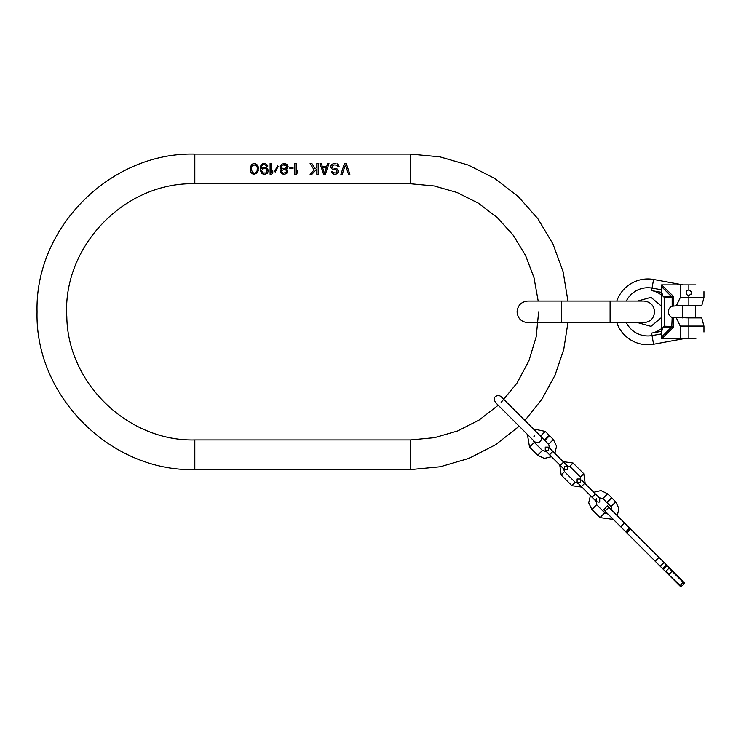 <?xml version="1.0" encoding="UTF-8"?>
<svg xmlns="http://www.w3.org/2000/svg" width="741" height="741" viewBox="0 0 741 741"><rect width="100%" height="100%" fill="white"/><g stroke="black" fill="none" stroke-linecap="round" stroke-linejoin="round"><path stroke-width="1.11" d="M498.221 405.234L479.168 420.008L457.688 430.947L434.541 437.672L410.542 439.941L194.809 439.941C128.147 441.562 67.737 383.421 66.81 316.75C62.207 246.623 124.562 181.832 194.809 183.749L410.542 183.749L434.207 185.954L457.058 192.493L478.306 203.145L497.23 217.53L513.161 235.166L525.554 255.45L533.992 277.662L538.188 301.059M519.2 426.223L495.655 444.674L469.044 458.355L440.33 466.765L410.542 469.609L194.809 469.609C110.511 471.776 34.873 396.148 37.05 311.85C34.873 227.552 110.511 151.914 194.809 154.091L410.542 154.091L439.997 156.86L468.414 165.086L494.793 178.47L518.218 196.541L537.855 218.669L553.008 244.076L563.151 271.864L567.939 301.059M344.472 163.529L340.879 174.311L344.472 163.529L346.279 163.529L349.872 174.311L348.52 174.311L345.38 164.9L342.231 174.311L345.38 164.9M340.879 174.311L342.231 174.311M331.44 171.792L331.672 172.477L331.44 171.792L332.792 171.792L333.469 172.709L335.488 172.94L336.84 172.245L336.84 170.411L337.062 171.097M336.164 169.948L336.84 170.411L336.164 169.948M335.932 163.529L333.015 163.752L330.764 166.049L330.764 167.197L332.116 169.031L335.488 169.726M337.062 163.752L338.183 164.446L339.082 166.512L338.183 164.446L337.062 163.752M332.116 166.966L332.57 167.661L332.116 166.28L334.135 164.9L336.84 165.132L337.739 166.512L339.082 166.512M334.135 168.346L337.285 169.031L338.405 170.875L338.183 172.709L335.488 174.311L337.285 173.626L338.405 171.792M334.367 174.311L331.672 172.477L333.237 174.079L335.488 174.311M321.325 163.529L319.982 163.529L323.576 174.311L325.373 174.311L328.967 163.529L327.624 163.529L326.725 166.28L322.233 166.28L321.325 163.529L322.233 166.28M310.09 163.529L314.138 169.948L310.09 163.529L311.887 163.529L315.258 168.809L316.833 167.197L316.833 163.529L318.185 163.529L318.185 174.311L316.833 174.311L316.833 169.031L311.887 174.311L310.09 174.311L314.138 169.948L310.09 174.311M296.159 174.311L294.816 174.311L294.816 163.529L296.159 163.529L296.159 172.477L297.512 170.875L297.512 172.709L296.159 174.311L297.512 172.709M289.87 167.429L293.01 167.429L293.01 168.578L289.87 168.578L289.87 167.429M283.349 163.529L285.822 163.752L288.073 166.28L287.619 168.114L286.276 169.031L287.841 170.875L287.397 172.709L284.47 174.311L286.721 173.394L287.841 171.56M279.978 166.28L282.228 163.752L279.978 166.28L280.431 168.114L281.775 169.031L280.654 169.948L280.209 171.56L281.33 173.394L284.47 174.311M277.505 165.817L274.587 171.56L275.263 172.014L278.181 166.28L277.505 165.817L278.181 166.28L275.263 172.014L274.587 171.56L277.505 165.817M271.438 174.311L270.095 174.311L270.095 163.529L271.438 163.529L271.438 172.477L272.79 170.875L272.79 172.709L271.438 174.311L272.79 172.709M264.926 167.429L266.047 167.661L263.796 167.429L261.332 168.578L261.777 166.049L262.898 164.9L264.926 164.678L266.723 166.049L267.844 166.049L267.621 165.363L267.844 166.049M267.844 169.263L266.047 167.661L267.844 169.263L268.298 171.328L267.168 173.394L264.926 174.311L267.168 173.394L268.298 171.328M264.694 163.529L265.824 163.752L262.675 163.752L260.878 165.363L260.202 169.726L261.554 173.394L264.926 174.311M265.824 163.752L267.621 165.363L265.824 163.752M258.405 169.948L257.507 172.709L254.358 174.311L257.507 172.709L258.405 167.883M253.014 174.079L254.358 174.311L251.894 173.394L253.014 174.079M251.218 172.709L250.764 171.792L251.218 172.709M250.541 171.097L250.319 169.948L250.541 171.097M250.319 167.883L251.894 164.446L253.014 163.752L255.71 163.752L253.014 163.752L251.218 165.132L250.319 169.948M255.71 163.752L257.507 165.132L258.183 166.744L257.507 165.132L255.71 163.752M538.642 311.85L536.178 336.84L528.889 360.867L517.051 383.014L501.12 402.419M567.939 322.631L563.734 349.539L554.972 375.326L541.903 399.214L524.924 420.499M257.284 168.114L257.062 171.097L256.154 172.477L254.358 173.162L252.561 172.477L251.44 169.726L251.662 166.744L252.561 165.363L255.488 164.9L257.062 166.744L257.284 168.114M263.574 168.578L265.148 168.578L262.898 168.809L261.554 170.643L262.898 172.94L265.824 172.94L266.945 171.792L266.945 169.948L267.168 170.643M266.501 169.263L266.945 169.948L266.501 169.263M265.148 168.578L265.824 168.809M281.33 171.097L283.571 169.494L281.33 171.097L281.775 172.245L283.571 173.162L286.276 172.245L286.276 170.411L286.721 171.097M285.378 169.726L286.276 170.411L285.378 169.726M283.571 169.494L284.47 169.494M281.108 166.966L281.775 167.883L281.108 166.28L282.673 164.9L286.276 165.363L286.943 166.28L286.276 167.883L283.571 168.578M281.775 167.883L282.673 168.346L281.775 167.883M326.494 167.197L324.475 173.394L322.455 167.197L326.494 167.197M332.116 169.031L334.135 169.726M334.135 163.529L332.116 164.215L330.764 166.049M337.285 169.031L335.488 168.346M327.624 163.529L326.725 166.28M325.373 174.311L328.967 163.529M316.833 167.197L315.258 168.809M280.209 171.56L281.33 173.394L283.571 174.311M288.073 166.28L286.943 164.446L284.701 163.529M283.571 164.678L284.47 164.678M286.943 166.966L284.47 168.578M263.796 167.429L261.332 168.578M260.202 169.726L261.554 173.394L263.796 174.311M263.796 163.529L261.554 164.446L260.202 168.114M261.554 170.643L262.898 168.809M651.608 290.602L661.611 292.362L661.611 289.805L652.043 288.11L651.608 290.602A21.572 21.572 0 0 1 661.611 295.224M661.611 338.489L661.611 285.202M661.611 331.329L661.611 333.895L652.043 335.58L651.608 333.089A21.572 21.572 0 0 0 661.611 328.467L661.611 331.329L651.608 333.089M616.781 322.631A32.9 32.9 0 0 0 653.571 344.25L683.007 338.813M683.007 284.877L653.571 279.45A32.9 32.9 0 0 0 616.781 301.059M703.95 332.024L703.95 326.068L688.852 326.068L688.852 317.889L672.17 317.463A6.039 6.039 0 0 1 672.17 306.228L676.366 305.801L680.219 297.632L703.95 297.632L703.95 291.667M688.852 317.889L701.727 317.889L703.95 326.068M661.611 331.616L662.963 327.578L664.307 326.225L672.17 326.42L673.245 327.522L661.611 338.813L695.864 338.813C707.146 329.337 707.146 329.337 695.864 338.813C707.146 329.337 707.146 329.337 695.864 338.813M664.307 326.225L664.307 297.465L662.963 296.122L673.245 296.168L661.611 284.877L695.864 284.877C707.146 294.353 707.146 294.353 695.864 284.877C707.146 294.353 707.146 294.353 695.864 284.877M688.852 295.446L689.399 295.39A2.695 2.695 0 0 1 686.147 292.751A2.695 2.695 0 0 1 688.852 290.055C692.326 291.908 692.326 293.705 688.852 295.446L688.852 305.801L676.366 305.801M688.852 284.877L688.852 290.055A2.695 2.695 0 0 1 689.417 290.12M691.196 291.426A2.695 2.695 0 0 1 691.427 291.954M691.538 292.519A2.695 2.695 0 0 1 691.529 293.084M691.399 293.64A2.695 2.695 0 0 1 691.158 294.14M688.852 338.813L688.852 326.068L680.219 326.068L680.219 338.813M680.219 284.877L680.219 297.632M680.219 326.068L676.366 317.889M672.17 317.463L671.763 327.439L673.245 327.522L673.245 317.778M671.04 326.225L671.04 327.578L671.763 327.439M671.763 296.252L672.17 297.271L673.245 296.168L673.245 305.913M661.741 286.813L671.04 296.122L671.04 297.465L672.17 297.271L672.17 306.228M662.963 296.122L661.611 292.074M703.95 297.632L701.727 305.801L688.852 305.801M669.021 568.227L684.276 583.482L684.656 583.102L672.457 570.894L669.021 574.331L665.974 571.274M669.401 567.847L665.594 571.654L663.39 569.458L626.886 532.955L630.702 529.139L672.457 570.894M630.739 529.176L607.435 505.871L603.619 509.688L626.923 532.992L630.739 529.176M665.594 571.654L681.229 586.529L680.849 586.909L668.641 574.71M684.276 583.482L681.229 586.529M598.144 497.554L602.85 498.526L606.666 502.342L611.436 497.572L607.62 493.765L600.942 490.57L593.736 492.274M590.401 495.609L588.697 502.815L591.892 509.493L599.997 517.598L613.344 519.413M596.653 498.526L596.653 504.723L604.758 512.828L608.046 514.106M617.253 515.69L618.92 508.511L615.725 501.87L611.909 498.054L607.148 502.815L610.955 506.631L615.725 501.87M612.159 510.595L610.955 506.631M585.214 483.753L583.788 473.74L573.108 463.06L563.095 461.634M559.761 464.968L561.187 474.981L571.867 485.661L581.88 487.087M580.453 482.317L580.453 478.982L577.109 478.982L577.109 482.317L580.453 482.317L580.453 477.074L569.773 466.395L564.475 466.45M563.456 468.664L564.531 471.647L575.201 482.317L578.184 483.391L577.109 482.317L581.398 486.615L584.742 483.271L581.518 480.057M540.689 436.356L544.311 439.987L549.081 435.217L545.265 431.41L533.335 428.919M527.397 434.411L529.537 447.138L537.642 455.243L544.32 458.438L551.526 456.734M534.604 435.903L533.677 436.958M533.103 440.126L534.298 442.368L542.403 450.472L546.45 451.658M554.861 453.399L556.565 446.193L553.37 439.515L549.553 435.699L544.792 440.469L548.599 444.276L553.37 439.515M549.785 448.324L548.599 444.276M410.542 154.091L410.542 183.749M194.809 154.091L194.809 183.749M194.809 469.609L194.809 439.941M410.542 469.609L410.542 439.941M610.102 301.059L610.102 322.631L643.809 322.631C650.366 321.992 653.96 318.398 654.599 311.85C653.96 305.292 650.366 301.698 643.809 301.059L561.567 301.059L561.567 322.631L527.851 322.631C521.303 321.992 517.709 318.398 517.07 311.85C517.709 305.292 521.303 301.698 527.851 301.059L561.567 301.059M653.571 279.45L652.043 288.11A24.101 24.101 0 0 0 626.312 301.059M626.312 322.631A24.101 24.101 0 0 0 652.043 335.58L653.571 344.25M661.741 336.877L671.04 327.578L662.963 327.578M664.307 297.465L671.04 297.465M683.137 582.333L680.081 585.39M667.206 565.642L663.39 569.458M666.807 565.253L663 569.06M666.307 564.744L662.491 568.56M664.047 562.484L660.231 566.3M658.981 557.417L655.164 561.233M630.517 528.954L626.701 532.77M629.563 528.009L625.756 531.825M624.496 522.942L620.689 526.749M608.861 507.298L605.045 511.114M602.85 498.526L607.62 493.765M596.653 504.723L591.892 509.493M604.758 512.828L599.997 517.598M552.897 451.426L563.577 462.106L560.233 465.441L549.553 454.77L552.897 451.426L548.599 447.138L548.599 450.472L545.265 450.472L545.265 447.138L548.599 447.138M564.531 471.647L561.187 474.981M569.773 466.395L573.108 463.06M580.453 477.074L583.788 473.74M575.201 482.317L571.867 485.661M581.398 486.615L592.078 497.285L595.421 493.951L584.742 483.271M540.504 436.171L545.265 431.41M534.298 442.368L529.537 447.138M542.403 450.472L537.642 455.243M561.567 322.631L610.102 322.631M661.611 306.292L650.996 297.345L637.677 301.059M637.677 322.631L650.987 326.346L661.611 317.398M682.378 305.801L682.378 317.889M695.317 305.801L695.317 317.889M495.405 396.704C497.313 395.138 499.212 395.138 501.12 396.704L540.217 435.791C541.782 437.699 541.782 439.608 540.217 441.516C538.309 443.081 536.401 443.081 534.493 441.516L495.405 402.419C493.969 399.316 493.969 397.408 495.405 396.704M549.553 454.77L545.265 450.472M564.531 469.738L564.531 466.395L567.865 466.395L567.865 469.738L564.531 469.738L560.233 465.441M563.577 462.106L567.865 466.395M595.421 493.951L599.71 498.239L599.71 501.583C599.821 502.25 598.709 502.25 596.375 501.583L592.078 497.285M595.681 500.018L596.375 501.583"/></g></svg>
